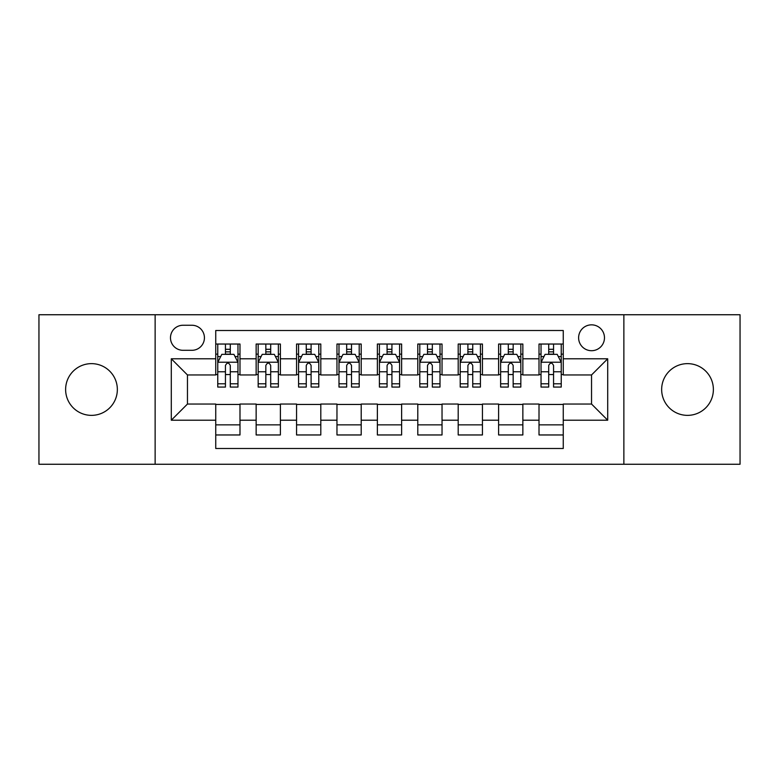 <?xml version="1.0" encoding="UTF-8"?>
<svg xmlns="http://www.w3.org/2000/svg" width="779" height="779" viewBox="0 0 779 779"><rect width="100%" height="100%" fill="white"/><g stroke="black" fill="none" stroke-linecap="round" stroke-linejoin="round"><path stroke-width="1.17" d="M687.516 363.637A25.863 25.863 0 0 0 661.653 389.5A25.863 25.863 0 0 0 687.516 415.363A25.863 25.863 0 0 0 713.379 389.5A25.863 25.863 0 0 0 687.516 363.637M91.484 363.637A25.863 25.863 0 0 0 65.621 389.5A25.863 25.863 0 0 0 91.484 415.363A25.863 25.863 0 0 0 117.347 389.5A25.863 25.863 0 0 0 91.484 363.637M591.543 324.843A12.931 12.931 0 0 0 578.612 337.774A12.931 12.931 0 0 0 591.543 350.706A12.931 12.931 0 0 0 604.475 337.774A12.931 12.931 0 0 0 591.543 324.843M623.872 464.255L740.05 464.255L740.05 314.745L623.872 314.745L623.872 464.255L155.128 464.255L155.128 314.745L38.95 314.745L38.95 464.255L155.128 464.255M563.256 344.036L539.01 344.036L539.01 358.788L522.855 358.788L522.855 374.952L539.01 374.952L539.01 358.788M522.855 358.788L522.855 344.036L498.609 344.036L498.609 358.788L482.444 358.788L482.444 374.952L498.609 374.952L498.609 358.788M482.444 358.788L482.444 344.036L458.198 344.036L458.198 358.788L442.034 358.788L442.034 374.952L458.198 374.952L458.198 358.788M442.034 358.788L442.034 344.036L417.787 344.036L417.787 358.788L401.623 358.788L401.623 374.952L417.787 374.952L417.787 358.788M401.623 358.788L401.623 344.036L377.377 344.036L377.377 358.788L361.213 358.788L361.213 374.952L377.377 374.952L377.377 358.788M361.213 358.788L361.213 344.036L336.966 344.036L336.966 358.788L320.802 358.788L320.802 374.952L336.966 374.952L336.966 358.788M320.802 358.788L320.802 344.036L296.556 344.036L296.556 358.788L280.391 358.788L280.391 374.952L296.556 374.952L296.556 358.788M280.391 358.788L280.391 344.036L256.145 344.036L256.145 374.952L239.99 374.952L239.99 344.036L215.744 344.036M215.744 434.964L239.99 434.964L239.99 404.048L256.145 404.048L256.145 434.964L280.391 434.964L280.391 404.048L296.556 404.048L296.556 420.212L280.391 420.212M296.556 420.212L296.556 434.964L320.802 434.964L320.802 404.048L336.966 404.048L336.966 420.212L320.802 420.212M336.966 420.212L336.966 434.964L361.213 434.964L361.213 404.048L377.377 404.048L377.377 420.212L361.213 420.212M377.377 420.212L377.377 434.964L401.623 434.964L401.623 404.048L417.787 404.048L417.787 420.212L401.623 420.212M417.787 420.212L417.787 434.964L442.034 434.964L442.034 404.048L458.198 404.048L458.198 420.212L442.034 420.212M458.198 420.212L458.198 434.964L482.444 434.964L482.444 404.048L498.609 404.048L498.609 420.212L482.444 420.212M498.609 420.212L498.609 434.964L522.855 434.964L522.855 404.048L539.01 404.048L539.01 420.212L522.855 420.212M183.007 350.307L191.897 350.307A12.522 12.522 0 0 0 204.429 337.774A12.522 12.522 0 0 0 191.897 325.252L183.007 325.252A12.522 12.522 0 0 0 170.484 337.774A12.522 12.522 0 0 0 183.007 350.307M623.872 314.745L155.128 314.745M563.256 358.788L563.256 330.5L215.744 330.5L215.744 374.952L187.457 374.952L187.457 404.048L215.744 404.048L215.744 448.5L563.256 448.5L563.256 404.048L591.543 404.048L591.543 374.952L563.256 374.952L563.256 358.788L607.708 358.788L607.708 420.212L563.256 420.212M215.744 420.212L171.292 420.212L171.292 358.788L215.744 358.788M539.01 420.212L539.01 434.964L563.256 434.964M215.744 354.143L217.76 354.143M225.443 354.143L230.292 354.143M237.965 354.143L239.99 354.143M215.744 374.553L217.76 374.553M225.443 374.553L230.292 374.553M237.965 374.553L239.99 374.553M215.744 404.447L239.99 404.447M215.744 424.857L239.99 424.857M256.145 374.553L258.17 374.553M265.843 374.553L270.693 374.553M278.376 374.553L280.391 374.553M256.145 354.143L258.17 354.143M265.843 354.143L270.693 354.143M278.376 354.143L280.391 354.143M256.145 404.447L280.391 404.447M256.145 424.857L280.391 424.857M296.556 404.447L320.802 404.447M296.556 424.857L320.802 424.857M296.556 354.143L298.581 354.143M306.254 354.143L311.103 354.143M318.786 354.143L320.802 354.143M296.556 374.553L298.581 374.553M306.254 374.553L311.103 374.553M318.786 374.553L320.802 374.553M336.966 404.447L361.213 404.447M336.966 424.857L361.213 424.857M336.966 354.143L338.992 354.143M346.665 354.143L351.514 354.143M359.197 354.143L361.213 354.143M336.966 374.553L338.992 374.553M346.665 374.553L351.514 374.553M359.197 374.553L361.213 374.553M377.377 404.447L401.623 404.447M377.377 424.857L401.623 424.857M377.377 354.143L379.402 354.143M387.075 354.143L391.925 354.143M399.598 354.143L401.623 354.143M377.377 374.553L379.402 374.553M387.075 374.553L391.925 374.553M399.598 374.553L401.623 374.553M417.787 404.447L442.034 404.447M417.787 424.857L442.034 424.857M417.787 354.143L419.803 354.143M427.486 354.143L432.335 354.143M440.008 354.143L442.034 354.143M417.787 374.553L419.803 374.553M427.486 374.553L432.335 374.553M440.008 374.553L442.034 374.553M458.198 404.447L482.444 404.447M458.198 424.857L482.444 424.857M458.198 354.143L460.214 354.143M467.897 354.143L472.746 354.143M480.419 354.143L482.444 354.143M458.198 374.553L460.214 374.553M467.897 374.553L472.746 374.553M480.419 374.553L482.444 374.553M498.609 404.447L522.855 404.447M498.609 424.857L522.855 424.857M498.609 354.143L500.624 354.143M508.307 354.143L513.157 354.143M520.83 354.143L522.855 354.143M498.609 374.553L500.624 374.553M508.307 374.553L513.157 374.553M520.83 374.553L522.855 374.553M539.01 404.447L563.256 404.447M539.01 424.857L563.256 424.857M539.01 354.143L541.035 354.143M548.708 354.143L553.557 354.143M561.24 354.143L563.256 354.143M539.01 374.553L541.035 374.553M548.708 374.553L553.557 374.553M561.24 374.553L563.256 374.553M187.457 374.952L171.292 358.788M187.457 404.048L171.292 420.212M607.708 358.788L591.543 374.952M607.708 420.212L591.543 404.048M230.292 349.294L225.443 349.294M237.965 383.784L230.292 383.784L230.292 387.075L237.965 387.075L237.965 362.43L233.924 354.348L221.801 354.348L217.76 362.43L217.76 387.075L225.443 387.075L225.443 383.784L217.76 383.784M217.76 362.43L217.76 344.036M237.965 362.43L237.965 344.036M225.443 354.348L225.443 344.036M230.292 344.036L230.292 354.348M230.292 383.784L230.292 365.458C228.675 362.342 227.059 362.342 225.443 365.458L225.443 383.784M270.693 349.294L265.843 349.294M278.376 383.784L270.693 383.784L270.693 387.075L278.376 387.075L278.376 362.43L274.335 354.348L262.211 354.348L258.17 362.43L258.17 387.075L265.843 387.075L265.843 383.784L258.17 383.784M258.17 362.43L258.17 344.036M278.376 362.43L278.376 344.036M265.843 354.348L265.843 344.036M270.693 344.036L270.693 354.348M270.693 383.784L270.693 365.458C269.086 362.342 267.47 362.342 265.843 365.458L265.843 383.784M311.103 349.294L306.254 349.294M318.786 383.784L311.103 383.784L311.103 387.075L318.786 387.075L318.786 362.43L314.745 354.348L302.622 354.348L298.581 362.43L298.581 387.075L306.254 387.075L306.254 383.784L298.581 383.784M298.581 362.43L298.581 344.036M318.786 362.43L318.786 344.036M306.254 354.348L306.254 344.036M311.103 344.036L311.103 354.348M311.103 383.784L311.103 365.458C309.497 362.342 307.88 362.342 306.254 365.458L306.254 383.784M351.514 349.294L346.665 349.294M359.197 383.784L351.514 383.784L351.514 387.075L359.197 387.075L359.197 362.43L355.156 354.348L343.033 354.348L338.992 362.43L338.992 387.075L346.665 387.075L346.665 383.784L338.992 383.784M338.992 362.43L338.992 344.036M359.197 362.43L359.197 344.036M346.665 354.348L346.665 344.036M351.514 344.036L351.514 354.348M351.514 383.784L351.514 365.458C349.898 362.342 348.281 362.342 346.665 365.458L346.665 383.784M391.925 349.294L387.075 349.294M399.598 383.784L391.925 383.784L391.925 387.075L399.598 387.075L399.598 362.43L395.557 354.348L383.443 354.348L379.402 362.43L379.402 387.075L387.075 387.075L387.075 383.784L379.402 383.784M379.402 362.43L379.402 344.036M399.598 362.43L399.598 344.036M387.075 354.348L387.075 344.036M391.925 344.036L391.925 354.348M391.925 383.784L391.925 365.458C390.308 362.342 388.692 362.342 387.075 365.458L387.075 383.784M432.335 349.294L427.486 349.294M440.008 383.784L432.335 383.784L432.335 387.075L440.008 387.075L440.008 362.43L435.967 354.348L423.844 354.348L419.803 362.43L419.803 387.075L427.486 387.075L427.486 383.784L419.803 383.784M419.803 362.43L419.803 344.036M440.008 362.43L440.008 344.036M427.486 354.348L427.486 344.036M432.335 344.036L432.335 354.348M432.335 383.784L432.335 365.458C430.719 362.342 429.102 362.342 427.486 365.458L427.486 383.784M472.746 349.294L467.897 349.294M480.419 383.784L472.746 383.784L472.746 387.075L480.419 387.075L480.419 362.43L476.378 354.348L464.255 354.348L460.214 362.43L460.214 387.075L467.897 387.075L467.897 383.784L460.214 383.784M460.214 362.43L460.214 344.036M480.419 362.43L480.419 344.036M467.897 354.348L467.897 344.036M472.746 344.036L472.746 354.348M472.746 383.784L472.746 365.458C471.129 362.342 469.513 362.342 467.897 365.458L467.897 383.784M513.157 349.294L508.307 349.294M520.83 383.784L513.157 383.784L513.157 387.075L520.83 387.075L520.83 362.43L516.789 354.348L504.665 354.348L500.624 362.43L500.624 387.075L508.307 387.075L508.307 383.784L500.624 383.784M500.624 362.43L500.624 344.036M520.83 362.43L520.83 344.036M508.307 354.348L508.307 344.036M513.157 344.036L513.157 354.348M513.157 383.784L513.157 365.458C511.54 362.342 509.924 362.342 508.307 365.458L508.307 383.784M553.557 349.294L548.708 349.294M561.24 383.784L553.557 383.784L553.557 387.075L561.24 387.075L561.24 362.43L557.199 354.348L545.076 354.348L541.035 362.43L541.035 387.075L548.708 387.075L548.708 383.784L541.035 383.784M541.035 362.43L541.035 344.036M561.24 362.43L561.24 344.036M548.708 354.348L548.708 344.036M553.557 344.036L553.557 354.348M553.557 383.784L553.557 365.458C551.951 362.342 550.334 362.342 548.708 365.458L548.708 383.784M256.145 420.212L239.99 420.212M256.145 358.788L239.99 358.788M237.868 362.225L217.857 362.225M217.76 356.568L220.691 356.568M235.034 356.568L237.965 356.568M225.443 371.787L217.76 371.787M237.965 371.787L230.292 371.787M230.292 351.865L225.443 351.865M278.278 362.225L258.268 362.225M258.17 356.568L261.101 356.568M275.445 356.568L278.376 356.568M265.843 371.787L258.17 371.787M278.376 371.787L270.693 371.787M270.693 351.865L265.843 351.865M318.679 362.225L298.678 362.225M298.581 356.568L301.512 356.568M315.855 356.568L318.786 356.568M306.254 371.787L298.581 371.787M318.786 371.787L311.103 371.787M311.103 351.865L306.254 351.865M359.09 362.225L339.089 362.225M338.992 356.568L341.913 356.568M356.266 356.568L359.197 356.568M346.665 371.787L338.992 371.787M359.197 371.787L351.514 371.787M351.514 351.865L346.665 351.865M399.5 362.225L379.5 362.225M379.402 356.568L382.323 356.568M396.677 356.568L399.598 356.568M387.075 371.787L379.402 371.787M399.598 371.787L391.925 371.787M391.925 351.865L387.075 351.865M439.911 362.225L419.91 362.225M419.803 356.568L422.734 356.568M437.087 356.568L440.008 356.568M427.486 371.787L419.803 371.787M440.008 371.787L432.335 371.787M432.335 351.865L427.486 351.865M480.322 362.225L460.321 362.225M460.214 356.568L463.145 356.568M477.488 356.568L480.419 356.568M467.897 371.787L460.214 371.787M480.419 371.787L472.746 371.787M472.746 351.865L467.897 351.865M520.732 362.225L500.722 362.225M500.624 356.568L503.555 356.568M517.899 356.568L520.83 356.568M508.307 371.787L500.624 371.787M520.83 371.787L513.157 371.787M513.157 351.865L508.307 351.865M561.143 362.225L541.132 362.225M541.035 356.568L543.966 356.568M558.309 356.568L561.24 356.568M548.708 371.787L541.035 371.787M561.24 371.787L553.557 371.787M553.557 351.865L548.708 351.865"/></g></svg>
